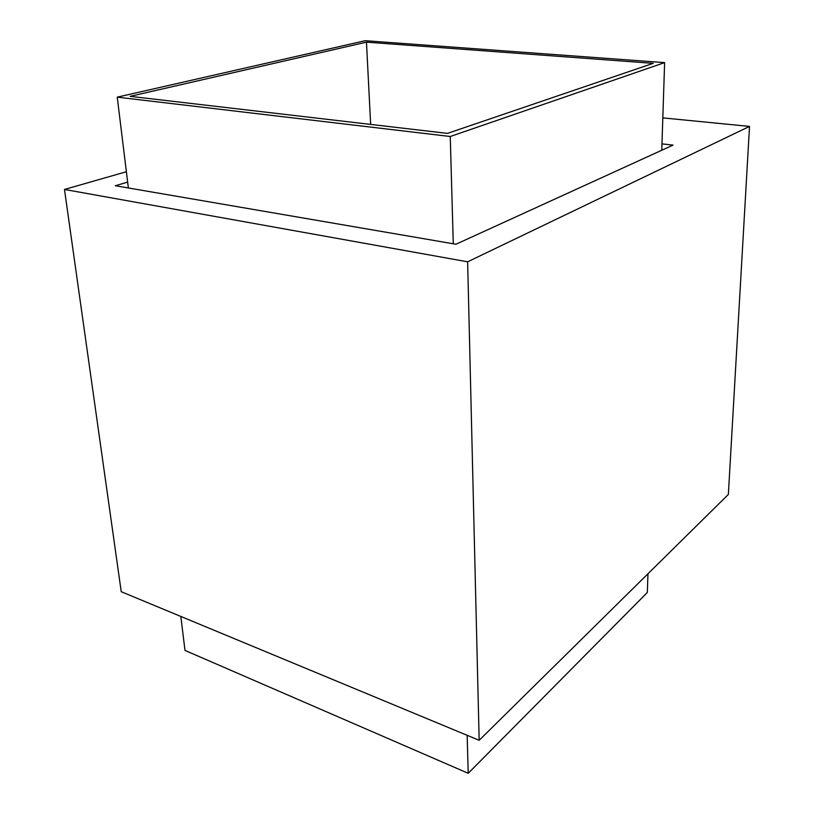 <?xml version="1.0" encoding="UTF-8"?>
<svg xmlns="http://www.w3.org/2000/svg" width="814" height="814" viewBox="0 0 814 814"><rect width="100%" height="100%" fill="white"/><g stroke="black" fill="none" stroke-linecap="round" stroke-linejoin="round"><path stroke-width="1.22" d="M126.374 171.734L64.479 189.459L121.235 591.707L479.171 740.302L728.357 494.444L749.521 126.414L662.82 117.888M479.171 740.302L467.633 261.813L749.521 126.414M64.479 189.459L467.633 261.813M661.975 143.875L673.056 145.096L455.952 244.241L115.354 185.745L127.645 182.122M130.179 96.337L447.486 133.384L653.184 63.339L366.463 42.155L130.179 96.337M370.655 124.41L366.463 42.155M450.254 136.498L117.247 97.151L365.181 40.7L664.621 62.617L450.254 136.498L453.276 243.783M128.368 187.983L117.247 97.151M661.762 150.254L664.621 62.617M647.954 573.778L647.344 592.46L468.223 773.3L184.992 650.417L180.83 616.442M467.155 735.317L468.223 773.3"/></g></svg>
